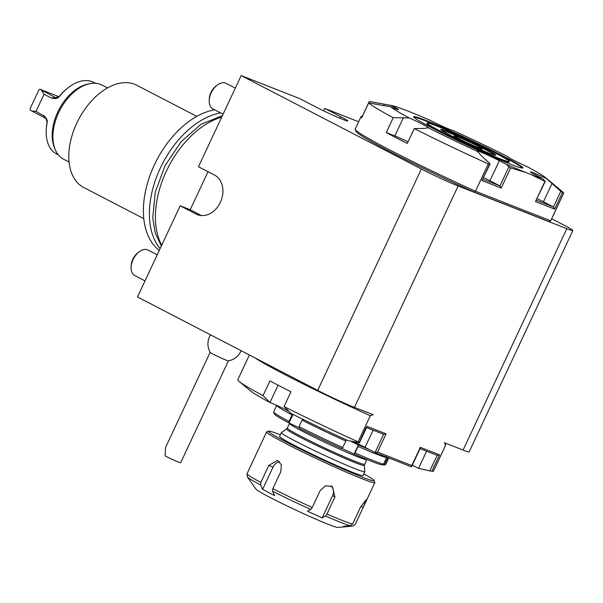 <?xml version="1.0" encoding="UTF-8"?>
<svg xmlns="http://www.w3.org/2000/svg" width="603" height="603" viewBox="0 0 603 603"><rect width="100%" height="100%" fill="white"/><g stroke="black" fill="none" stroke-linecap="round" stroke-linejoin="round"><path stroke-width="0.9" d="M235.306 88.113L226.17 83.372A14.397 8.955 117.4 0 0 225.643 83.131A14.397 8.955 117.4 0 0 217.268 85.113A14.397 8.955 117.4 0 0 209.203 100.663A14.397 8.955 117.4 0 0 212.919 108.939L223.08 114.208M217.268 85.113L215.987 86.078A12.015 7.47 117.4 0 0 209.256 99.058L209.203 100.663M157.225 254.798L148.089 250.057A14.397 8.955 117.4 0 0 147.562 249.815A14.397 8.955 117.4 0 0 139.187 251.798A14.397 8.955 117.4 0 0 131.122 267.348A14.397 8.955 117.4 0 0 134.838 275.624L144.999 280.892M139.187 251.798L137.906 252.763A12.015 7.47 117.4 0 0 131.175 265.742L131.122 267.348M210.146 352.31A10.078 0.513 25.1 0 0 210.153 352.356A10.078 0.513 25.1 0 0 215.98 355.574A10.078 0.513 25.1 0 0 225.733 360.006A10.078 0.513 25.1 0 0 228.364 360.888A17.276 17.276 0 0 0 241.102 350.69M228.394 360.88L180.666 462.765A10.078 0.513 25.1 0 1 177.998 461.906A10.078 0.513 25.1 0 1 165.086 455.876L165.501 447.614L210.138 352.333A17.276 17.276 0 0 1 210.507 334.823M358.785 442.941L359.177 442.64L347.69 440.537A93.593 4.734 -154.9 0 1 290.872 413.341L284.051 406.528A107.99 5.465 25.1 0 0 358.069 441.841L370.295 415.746L373.136 414.698L354.428 407.349A28.801 1.455 -154.9 0 1 317.691 390.397L421.391 169.013A28.801 1.455 25.1 0 0 458.129 185.973L566.797 228.688A28.801 1.455 25.1 0 0 572.85 230.519A28.801 1.455 25.1 0 0 563.488 224.881L551.7 218.761M255.016 456.667L247.049 473.687A59.757 3.023 25.1 0 0 260.82 482.438L260.609 485.023L262.584 489.365L274.599 495.598L272.624 491.257L272.835 488.671A59.757 3.023 25.1 0 0 312.248 507.492L310.741 509.46L307.507 511.314L322.198 517.841L325.432 515.995L326.939 514.027A59.757 3.023 25.1 0 0 352.582 524.105L350.222 525.741L343.604 526.261L345.285 526.788L352.906 526.035L355.257 524.406A59.757 3.023 25.1 0 0 355.265 524.391A59.757 3.023 25.1 0 0 355.265 524.384L374.825 482.626A59.757 3.023 -154.9 0 1 362.267 478.827A59.757 3.023 -154.9 0 1 301.666 451.511A59.757 3.023 -154.9 0 1 266.601 431.936A59.757 3.023 -154.9 0 1 266.737 431.831L268.652 431.137A58.318 2.947 25.1 0 0 301.485 449.732A58.318 2.947 25.1 0 0 361.875 477.003A58.318 2.947 25.1 0 0 374.131 480.553A58.318 2.947 25.1 0 0 363.82 473.89M364.845 471.697L363.051 475.526A46.077 2.329 -154.9 0 1 353.366 472.594A46.077 2.329 -154.9 0 1 294.581 445.466A46.077 2.329 -154.9 0 1 279.604 436.436L281.397 432.607A46.077 2.329 25.1 0 0 296.375 441.637A46.077 2.329 25.1 0 0 340.356 462.546A46.077 2.329 25.1 0 0 364.845 471.697A46.077 2.329 25.1 0 0 364.853 471.629L364.318 465.365L366.775 459.433M280.372 434.801A58.318 2.947 25.1 0 0 268.652 431.137M352.582 524.105L360.556 507.078L366.179 499.699L363.232 507.379L355.265 524.391M374.131 480.553L374.825 482.46A59.757 3.023 -154.9 0 1 374.825 482.626M260.82 482.438L268.795 465.418L277.599 460.345L281.367 464.823L280.81 471.644L272.835 488.671M312.248 507.492L320.223 490.473L325.612 485.777L332.396 486.568L334.914 497L326.939 514.027M345.285 526.788L337.755 527.414A45.353 2.291 -154.9 0 1 295.952 510.146A45.353 2.291 -154.9 0 1 255.928 489.086L247.381 476.898A58.318 2.947 -154.9 0 0 260.609 485.023M279.694 461.808A8.638 6.754 -68.5 0 0 273.031 467.084L262.584 489.365M322.198 517.841L332.645 495.56A8.638 8.027 122.4 0 0 331.085 485.905M346.288 526.562L346.537 526.027M364.318 465.365A42.926 2.171 25.1 0 1 342.007 457.127A42.926 2.171 25.1 0 1 300.505 437.424A42.926 2.171 25.1 0 1 286.598 428.959L281.443 432.555A46.077 2.329 25.1 0 0 281.397 432.607M383.727 105.623L390.623 106.731A86.493 4.379 25.1 0 0 409.241 117.947L393.224 117.683A107.99 5.465 25.1 0 1 368.682 102.894L383.727 105.623M482.913 179.242L499.955 185.943L508.909 166.835L506.445 164.378A86.493 4.379 25.1 0 0 525.869 172.503L510.643 167.898L501.183 188.091L481.963 180.531L489.666 164.076L488.272 163.895A107.99 5.465 25.1 0 1 414.253 128.582L424.489 128.416L428.077 127.715A15.12 0.761 25.1 0 0 428.447 127.708A15.12 0.761 25.1 0 0 409.241 117.947M508.909 166.835L510.643 167.898M536.406 200.271L553.456 206.972L560.782 191.332L546.469 178.571A86.493 4.379 25.1 0 0 545.519 177.606A86.493 4.379 25.1 0 0 527.263 166.707A15.12 0.761 25.1 0 1 508.058 156.946A15.12 0.761 25.1 0 1 508.427 156.938A86.493 4.379 25.1 0 0 453.124 130.519A15.12 0.761 25.1 0 1 444.223 127.067A15.12 0.761 25.1 0 1 430.09 120.283A86.493 4.379 25.1 0 0 391.686 105.548A86.493 4.379 25.1 0 0 391.151 105.465L369.277 101.485A107.99 5.465 25.1 0 1 370.219 101.621L391.686 105.548M560.782 191.332L562.388 192.666L554.685 209.12L535.456 201.56L544.916 181.367L530.776 174.433A86.493 4.379 25.1 0 0 542.383 178.511L544.848 180.968M368.682 102.894L361.732 117.743A107.99 5.465 -154.9 0 1 361.069 116.575L355.212 129.072A107.99 5.465 25.1 0 0 355.22 129.381A107.99 5.465 25.1 0 0 475.458 191.241L550.69 220.811L563.496 193.465L562.388 192.666M563.496 193.465A107.99 5.465 25.1 0 0 563.601 193.344A107.99 5.465 25.1 0 0 562.282 191.581L545.519 177.606M508.736 157.549L508.427 156.938M457.534 136.768A15.414 0.776 25.1 0 0 454.293 135.788A15.414 0.776 25.1 0 0 467.92 143.032A15.414 0.776 25.1 0 0 482.212 148.866A15.414 0.776 25.1 0 0 473.167 143.816A15.414 0.776 25.1 0 0 457.534 136.768M454.293 135.788L454.051 136.308A15.414 0.776 25.1 0 0 467.679 143.552A15.414 0.776 25.1 0 0 481.963 149.386L482.212 148.866M495.161 155.25A30.384 1.538 25.1 0 0 475.232 144.584A30.384 1.538 25.1 0 0 446.876 131.891A30.384 1.538 25.1 0 0 441.102 129.924M447.125 131.371A30.384 1.538 25.1 0 0 440.733 129.434A30.384 1.538 25.1 0 0 467.604 143.718A30.384 1.538 25.1 0 0 495.772 155.22A30.384 1.538 25.1 0 0 477.938 145.263A30.384 1.538 25.1 0 0 447.125 131.371M436.708 125.974A45.361 2.291 25.1 0 0 427.173 123.087A45.361 2.291 25.1 0 0 467.28 144.403A45.361 2.291 25.1 0 0 509.331 161.566A45.361 2.291 25.1 0 0 482.717 146.71A45.361 2.291 25.1 0 0 436.708 125.974M427.173 123.087L426.932 123.607A45.361 2.291 25.1 0 0 467.039 144.924A45.361 2.291 25.1 0 0 509.083 162.086L509.331 161.566M522.522 168.071A60.338 3.053 25.1 0 0 484.812 147.486A60.338 3.053 25.1 0 0 426.057 121.097A60.338 3.053 25.1 0 0 413.733 117.11M426.298 120.577A60.338 3.053 25.1 0 0 413.613 116.733A60.338 3.053 25.1 0 0 466.956 145.089A60.338 3.053 25.1 0 0 522.891 167.92A60.338 3.053 25.1 0 0 487.488 148.157A60.338 3.053 25.1 0 0 426.298 120.577M390.623 106.731A15.12 0.761 25.1 0 0 398.493 109.656A15.12 0.761 25.1 0 0 391.151 105.465M428.077 127.715A86.493 4.379 25.1 0 0 477.727 151.549L481.006 155.468L489.734 163.398L489.666 164.076L489.734 163.398M506.445 164.378L499.337 160.7A15.12 0.761 25.1 0 0 484.91 153.833A15.12 0.761 25.1 0 0 476.875 150.833A15.12 0.761 25.1 0 0 477.727 151.549M530.776 174.433L525.869 172.503M546.469 178.571A15.12 0.761 25.1 0 0 530.369 171.863A15.12 0.761 25.1 0 0 535.283 174.825L542.383 178.511M488.272 163.895L475.458 191.241L474.131 192.131L548.798 221.489L550.69 220.811A107.99 5.465 25.1 0 0 550.795 220.69L563.601 193.344M408.065 141.788A15.12 0.761 25.1 0 0 394.852 135.901L386.274 132.532A107.99 5.465 -154.9 0 0 407.296 143.431L414.253 128.582M386.274 132.532L393.224 117.683M361.069 116.575A107.99 5.465 -154.9 0 1 362.32 116.326L369.277 101.485M554.685 209.12L553.456 206.972L543.439 201.779A15.12 0.761 25.1 0 0 537.16 198.666M501.183 188.091L499.955 185.943L489.945 180.749A15.12 0.761 25.1 0 0 483.666 177.636M474.131 192.131A106.55 5.389 -154.9 0 1 355.913 131.288L355.22 129.381M545.218 181.465L535.456 201.56M490.058 163.978L481.963 180.531M345.986 439.451L345.821 441.034L342.768 447.547L341.713 448.572A60.473 3.06 25.1 0 1 299.239 428.273L299.013 426.645L302.065 420.14L303.505 419.16M293.073 414.261L292.056 414.947L289.003 421.459L289.244 423.095L299.171 427.761M341.893 448.391L353.938 453.999L355.009 452.989L358.061 446.476L358.212 444.886L350.961 441.268M388.754 457.918L385.701 464.431A61.913 3.136 25.1 0 0 385.777 464.348L388.784 457.926M382.528 464.514L383.802 465.109L385.701 464.431M386.041 456.313L386.523 457.669L383.47 464.174L381.571 464.86A60.473 3.06 25.1 0 1 353.938 453.999M292.056 414.947A61.913 3.136 25.1 0 1 276.679 405.352L273.641 411.826A61.913 3.136 25.1 0 0 273.649 412L274.342 413.907A60.473 3.06 25.1 0 0 289.244 423.095M284.804 409.158A60.473 3.06 25.1 0 0 289.139 411.608M358.212 444.886A60.473 3.06 25.1 0 0 369.925 449.861M355.009 452.989A61.913 3.136 25.1 0 0 383.47 464.174M299.013 426.645A61.913 3.136 25.1 0 0 342.768 447.547M273.649 412A61.913 3.136 25.1 0 0 289.003 421.459M358.061 446.476A61.913 3.136 25.1 0 0 386.523 457.669M302.065 420.14A61.913 3.136 25.1 0 0 345.821 441.034M69.081 162.064L63.677 159.26A41.758 25.959 -62.6 0 1 55.25 149.657L54.466 147.81A40.318 25.062 -62.6 0 1 58.906 109.754A40.318 25.062 -62.6 0 1 87.458 84.186L89.41 83.764A41.758 25.959 -62.6 0 1 102.111 85.121L107.515 87.917M95.447 83.282L93.706 82.385A40.318 25.062 117.4 0 0 68.772 87.247A40.318 25.062 117.4 0 0 59.735 96.126C58.009 98.183 56.109 98.907 54.044 98.312L59.29 96.39A38.878 24.173 -62.6 0 1 68.003 87.834L68.772 87.247M45.187 117.223C46.891 118.565 47.524 120.54 47.087 123.133A40.318 25.062 117.4 0 0 46.205 130.783L46.235 129.818A38.878 24.173 -62.6 0 1 47.087 122.439L46.13 119.002L44.607 116.273L36.014 111.389L44.049 94.241L51.413 98.063L53.637 98.387M46.205 130.783A40.318 25.062 117.4 0 0 56.599 153.969L58.34 154.865M45.813 118.354L30.15 110.063L30.24 108.427L38.78 90.194L39.911 89.221L58.943 96.706M55.25 149.657A41.758 25.959 -62.6 0 1 59.848 110.236A41.758 25.959 -62.6 0 1 89.41 83.764M56.222 98.018L39.911 89.221M44.049 94.241L41.411 90.179M36.014 111.389L31.658 111.012M59.735 96.126L59.29 96.39M47.087 123.133L47.087 122.439M421.391 169.013L241.177 75.586L299.683 98.583L315.708 106.889A21.595 1.093 25.1 0 0 336.323 116.688A21.595 1.093 25.1 0 0 347.803 120.984A21.595 1.093 25.1 0 0 340.785 116.748L324.761 108.442L358.634 121.761M317.691 390.397L137.476 296.962L180.176 205.804L196.194 214.11A21.595 16.884 -68.5 0 0 197.445 214.676A21.595 16.884 -68.5 0 0 220.721 201.568A21.595 16.884 -68.5 0 0 214.495 175.043L198.477 166.737L241.177 75.586M208.035 171.697L190.209 209.746L180.176 205.804M323.638 110.839L324.761 108.442M221.7 117.163A79.189 49.235 117.4 0 0 166.345 171.214A79.189 49.235 117.4 0 0 161.717 245.21M220.6 112.927A79.189 49.235 117.4 0 0 159.35 170.265A79.189 49.235 117.4 0 0 160.119 248.617M214.593 109.806A79.189 49.235 117.4 0 0 151.187 172.292A79.189 49.235 117.4 0 0 159.267 250.441M196.812 116.371L136.7 85.211A57.594 35.811 117.4 0 0 78.405 119.861A57.594 35.811 117.4 0 0 83.689 187.473L143.793 218.633M572.85 230.519L469.149 451.896A28.801 1.455 -154.9 0 1 463.096 450.064L444.396 442.715L445.527 445.315A107.99 5.465 -154.9 0 0 445.632 445.195A107.99 5.465 -154.9 0 0 445.625 444.886L444.908 442.911M190.209 209.746L201.44 215.573M377.523 452.077L375.081 452.529L383.614 434.303L366.571 427.602L383.704 434.341L386.063 433.843L377.523 452.077L411.796 465.546L420.336 447.32L439.564 454.873L431.899 471.229L429.833 470.868L437.198 455.371L420.065 448.632L437.115 455.333L439.564 454.873M411.796 465.546L411.103 466.699L375.164 452.574L365.064 447.343A15.12 0.761 -154.9 0 0 353.742 441.871M411.103 466.699L411.721 466.451L420.261 448.217M419.56 448.428L420.336 447.32M358.069 441.841L359.177 442.64L366.066 427.399M370.295 415.746A107.99 5.465 -154.9 0 1 254.707 357.737M431.899 471.229L433.301 471.41A107.99 5.465 25.1 0 0 433.406 471.29L445.632 445.195M412.279 465.252A15.12 0.761 -154.9 0 1 418.565 468.373L429.833 470.868M269.85 402.442A93.593 4.734 -154.9 0 1 250.373 390.797L239.15 381.435A107.99 5.465 25.1 0 0 263.029 395.628L269.971 402.487A15.12 0.761 -154.9 0 1 288.551 411.027M249.386 354.979L237.823 379.671A107.99 5.465 25.1 0 0 239.15 381.435M284.051 406.528L290.955 391.792A107.99 5.465 25.1 0 1 269.933 380.885L263.029 395.628M433.301 471.41L445.527 445.315M350.222 525.741A58.318 2.947 -154.9 0 1 325.432 515.995M310.741 509.46A58.318 2.947 -154.9 0 1 272.624 491.257M266.601 431.936L247.042 473.702A59.757 3.023 25.1 0 0 247.042 473.702L247.381 476.898M273.031 467.084L268.795 465.418M332.645 495.56L334.914 497M360.941 506.286L363.232 507.379M394.852 135.901L403.46 117.517M543.439 201.779L552.054 183.395M489.945 180.749L499.337 160.7M383.659 105.608L384.315 104.206M293.005 414.412L289.169 422.605M358.174 445.361L354.262 453.705M387.812 457.541L384.367 464.905M286.598 428.959L287.322 428.1A42.617 2.156 25.1 0 0 301.176 436.451A42.617 2.156 25.1 0 0 341.863 455.793A42.617 2.156 25.1 0 0 364.514 464.257M287.322 428.1L289.53 423.396A42.617 2.156 25.1 0 0 303.377 431.748A42.617 2.156 25.1 0 0 344.064 451.089A42.617 2.156 25.1 0 0 366.714 459.554M353.034 441.72A45.934 2.322 25.1 0 0 357.835 443.778M51.413 98.063L55.529 97.498M43.378 115.211L45.768 118.331M340.054 118.294L340.785 116.748M198.741 215.113L196.194 214.11M463.096 450.064L566.797 228.688M458.129 185.973L354.428 407.349M411.02 466.662L375.262 452.604M366.843 426.291L386.063 433.843M426.6 451.202L418.565 468.373M373.106 430.173L365.064 447.343M278.073 385.189L269.971 402.487M222.424 115.61L200.791 124.452L180.998 141.886L165.101 165.569L155.273 192.063L152.732 218.015L155.34 233.301L161.363 245.971M359.396 442.926L366.76 427.188"/></g></svg>
